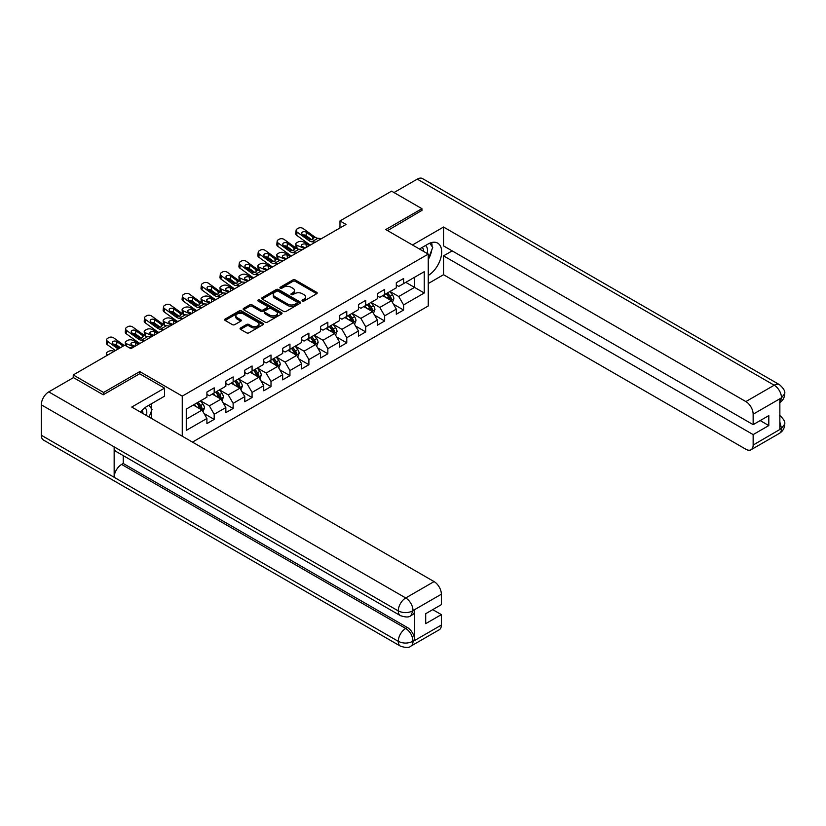 <?xml version="1.0" encoding="UTF-8"?>
<svg xmlns="http://www.w3.org/2000/svg" width="826" height="826" viewBox="0 0 826 826"><rect width="100%" height="100%" fill="white"/><g stroke="black" fill="none" stroke-linecap="round" stroke-linejoin="round"><path stroke-width="1.24" d="M302.378 301.015A1.177 0.681 0 0 0 304.04 301.015L316.709 293.705A1.683 0.971 0 0 0 317.194 293.013A1.683 0.971 0 0 0 316.709 292.332L295.254 279.942A1.683 0.971 0 0 0 292.869 279.942L280.21 287.252A1.177 0.681 0 0 0 281.873 288.212L283.514 287.272A5.39 3.118 0 0 1 291.144 287.272L292.931 288.305A5.39 3.118 0 0 1 294.51 290.504A5.39 3.118 0 0 1 292.931 292.703L291.289 293.653A1.177 0.681 0 0 0 292.962 294.614L294.593 293.674A5.39 3.118 0 0 1 302.223 293.674L304.009 294.706A5.39 3.118 0 0 1 305.589 296.906A5.39 3.118 0 0 1 304.009 299.105L302.378 300.055A1.177 0.681 0 0 0 302.378 301.015L302.378 300.055M240.552 327.974A1.683 0.971 0 0 0 240.056 328.655A1.683 0.971 0 0 0 240.552 329.347L246.571 332.816A1.683 0.971 0 0 0 248.956 332.816L263.019 324.701A1.683 0.971 0 0 0 263.515 324.009A1.683 0.971 0 0 0 263.019 323.327L241.564 310.937A1.683 0.971 0 0 0 239.179 310.937L225.116 319.063A1.683 0.971 0 0 0 224.62 319.745A1.683 0.971 0 0 0 225.116 320.436L232.385 324.628A1.683 0.971 0 0 0 234.77 324.628L240.789 321.159A1.683 0.971 0 0 0 241.285 320.467A1.683 0.971 0 0 0 240.789 319.786L237.186 317.7A4.512 2.602 0 0 1 235.864 315.862A4.512 2.602 0 0 1 238.652 313.457A4.512 2.602 0 0 1 243.556 314.014L257.681 322.171A4.512 2.602 0 0 1 259.003 324.009A4.512 2.602 0 0 1 256.225 326.415A4.512 2.602 0 0 1 251.31 325.857L248.956 324.494A1.683 0.971 0 0 0 246.571 324.494L240.552 327.974L240.552 329.347L246.571 325.898L246.571 324.494M139.77 373.827L139.77 371.586L103.58 392.474L73.235 374.952L73.235 377.75M139.77 371.586L182.257 396.119L428.25 254.098L428.25 305.971L192.458 442.106M421.931 210.775L421.931 208.679L385.752 229.566L428.25 254.098M421.931 208.679L391.576 191.147L339.982 220.945L339.982 227.955M73.235 374.952L124.829 345.154L130.9 348.665L346.053 224.445L339.982 220.945M283.638 311.423A1.683 0.971 0 0 0 286.013 311.423L300.075 303.307A1.683 0.971 0 0 0 300.571 302.615A1.683 0.971 0 0 0 300.075 301.924L278.63 289.544A1.683 0.971 0 0 0 276.245 289.544L262.183 297.659A1.683 0.971 0 0 0 261.687 298.351A1.683 0.971 0 0 0 262.183 299.033L283.638 311.423M258.538 301.273A1.177 0.681 0 0 1 259.736 301.438L259.736 300.034L281.552 312.631A1.683 0.971 0 0 1 282.038 313.312A1.683 0.971 0 0 1 281.552 314.004L267.49 322.119A1.683 0.971 0 0 1 265.105 322.119L243.649 309.74L249.669 306.291L249.669 304.887L243.649 308.356A1.683 0.971 0 0 0 243.154 309.048A1.683 0.971 0 0 0 243.649 309.74L243.649 308.356M249.669 306.291A1.683 0.971 0 0 1 252.054 306.291L252.054 304.887A1.683 0.971 0 0 0 249.669 304.887M252.054 304.887L260.748 309.905A1.683 0.971 0 0 0 263.133 309.905L267.128 307.602A1.683 0.971 0 0 0 267.624 306.911A1.683 0.971 0 0 0 267.128 306.229L258.073 300.994A1.177 0.681 0 0 1 259.736 300.034M182.257 436.211L182.257 396.119M204.053 413.537L214.192 419.391L214.192 414.27L225.849 407.548L225.849 412.659L233.138 408.457L233.138 403.336L244.785 396.604L244.785 401.725L252.075 397.523L252.075 392.402L263.731 385.67L263.731 390.791L271.011 386.589L271.011 381.467L282.668 374.736L282.668 379.857L289.957 375.644L289.957 370.533L301.614 363.801L301.614 368.923L308.893 364.71L308.893 359.599L320.55 352.867L320.55 357.988L327.839 353.776L327.839 348.665L339.496 341.933L339.496 347.054L346.775 342.842L346.775 337.731L358.432 330.999L358.432 336.11L365.722 331.907L365.722 326.786L377.379 320.065L377.379 325.176L384.658 320.973L384.658 315.852L396.315 309.13L396.315 314.241L403.604 310.039L403.604 304.918L424.244 293.003L424.244 271.692L414.528 277.299L414.528 287.396L424.244 293.003M214.192 419.391L206.913 423.593L206.913 418.483L186.273 430.398L186.273 409.087L206.913 397.172L206.913 392.051L214.192 387.848L214.192 392.959L225.849 386.238L225.849 381.116L233.138 376.914L233.138 382.025L244.785 375.293L244.785 370.182L252.075 365.98L252.075 371.091L263.731 364.359L263.731 359.248L271.011 355.035L271.011 360.157L282.668 353.425L282.668 348.314L289.957 344.101L289.957 349.222L301.614 342.491L301.614 337.38L308.893 333.167L308.893 338.288L320.55 331.556L320.55 326.435L327.839 322.233L327.839 327.354L339.496 320.622L339.496 315.501L346.775 311.299L346.775 316.42L358.432 309.688L358.432 304.567L365.722 300.365L365.722 305.486L377.379 298.754L377.379 293.633L384.658 289.43L384.658 294.541L396.315 287.82L396.315 282.699L403.604 278.496L403.604 283.607L424.244 271.692M212.251 394.085L220.996 399.134L209.339 405.865L200.594 400.816M206.913 394.363L209.339 395.768L214.192 392.959M209.339 405.865L214.192 414.27M220.996 399.134L225.849 407.548M231.187 383.15L239.932 388.199L228.275 394.921L219.54 389.882M225.849 383.429L228.275 384.833L233.138 382.025M228.275 394.921L233.138 403.336M239.932 388.199L244.785 396.604M250.133 372.216L258.879 377.265L247.222 383.987L238.477 378.948M244.785 372.495L247.222 373.899L252.075 371.091M247.222 383.987L252.075 392.402M258.879 377.265L263.731 385.67M269.07 361.282L277.815 366.331L266.158 373.053L257.413 368.004M263.731 361.561L266.158 362.965L271.011 360.157M266.158 373.053L271.011 381.467M277.815 366.331L282.668 374.736M288.016 350.348L296.751 355.386L285.104 362.118L276.359 357.069M282.668 350.627L285.104 352.031L289.957 349.222M285.104 362.118L289.957 370.533M296.751 355.386L301.614 363.801M306.952 339.403L315.697 344.452L304.04 351.184L295.295 346.135M301.614 339.692L304.04 341.086L308.893 338.288M304.04 351.184L308.893 359.599M315.697 344.452L320.55 352.867M325.898 328.469L334.633 333.518L322.976 340.25L314.241 335.201M320.55 328.758L322.976 330.152L327.839 327.354M322.976 340.25L327.839 348.665M334.633 333.518L339.496 341.933M344.834 317.535L353.58 322.584L341.923 329.316L333.177 324.267M339.496 317.814L341.923 319.218L346.775 316.42M341.923 329.316L346.775 337.731M353.58 322.584L358.432 330.999M363.77 306.601L372.516 311.65L360.859 318.382L352.124 313.333M358.432 306.88L360.859 308.284L365.722 305.486M360.859 318.382L365.722 326.786M372.516 311.65L377.379 320.065M382.717 295.667L391.462 300.716L379.805 307.448L371.06 302.399M377.379 295.945L379.805 297.35L384.658 294.541M379.805 307.448L384.658 315.852M391.462 300.716L396.315 309.13M405.783 282.347L414.528 287.396L398.741 296.513L389.996 291.464M396.315 285.011L398.741 286.415L403.604 283.607M398.741 296.513L403.604 304.918M103.58 392.474L103.58 394.57M186.273 419.185L202.05 410.068L193.315 405.019M202.05 410.068L206.913 418.483M393.465 304.185L403.604 310.039M374.519 315.119L384.658 320.973M355.583 326.053L365.722 331.907M336.636 336.987L346.775 342.842M317.7 347.922L327.839 353.776M298.754 358.856L308.893 364.71M279.818 369.8L289.957 375.644M260.882 380.734L271.011 386.589M241.935 391.669L252.075 397.523M222.999 402.603L233.138 408.457M302.843 301.18L304.009 300.509A5.39 3.118 0 0 0 305.589 298.31L305.589 296.906M294.51 290.504L294.51 291.908A5.39 3.118 0 0 1 292.931 294.108L291.764 294.779M316.678 293.715L295.254 281.346A1.683 0.971 0 0 0 292.869 281.346L280.675 288.388M300.055 303.318L278.63 290.948A1.683 0.971 0 0 0 276.245 290.948L262.203 299.053M297.102 303.101A1.177 0.681 0 0 0 297.102 302.13L278.269 291.258A1.177 0.681 0 0 0 276.607 291.258L274.872 292.259A5.39 3.118 0 0 0 273.292 294.459A5.39 3.118 0 0 0 274.872 296.658L287.747 304.092A5.39 3.118 0 0 0 295.378 304.092L297.102 303.101L297.102 304.495A1.177 0.681 0 0 0 297.443 304.02L297.443 302.615M273.292 294.459L273.292 295.863A5.39 3.118 0 0 0 274.872 298.062L274.872 296.658M297.102 304.495L295.378 305.496A5.39 3.118 0 0 1 287.747 305.496L274.872 298.062M252.054 306.291L260.748 311.309A1.683 0.971 0 0 0 263.133 311.309L267.128 309.007A1.683 0.971 0 0 0 267.624 308.315L267.624 306.911M259.736 301.438L281.521 314.014M269.782 315.119A4.512 2.602 0 0 0 274.697 315.687A4.512 2.602 0 0 0 277.474 313.281A4.512 2.602 0 0 0 276.152 311.443L271.176 308.563A1.683 0.971 0 0 0 268.801 308.563L264.805 310.875A1.683 0.971 0 0 0 264.31 311.557A1.683 0.971 0 0 0 264.805 312.249L269.782 315.119L269.782 316.523A4.512 2.602 0 0 0 274.697 317.091A4.512 2.602 0 0 0 277.474 314.685L277.474 313.281M264.31 311.557L264.31 312.961A1.683 0.971 0 0 0 264.805 313.653L264.805 312.249M269.782 316.523L264.805 313.653M259.003 324.009L259.003 325.413A4.512 2.602 0 0 1 256.225 327.819A4.512 2.602 0 0 1 251.31 327.251L248.956 325.898A1.683 0.971 0 0 0 246.571 325.898M235.864 315.862L235.864 317.267A4.512 2.602 0 0 0 237.186 319.104L237.186 317.7M240.789 319.786L240.789 321.159L237.186 319.104M262.998 324.711L241.564 312.342A1.683 0.971 0 0 0 239.179 312.342L225.137 320.447L225.116 319.063M392.422 302.378L393.857 298.733A4.553 2.623 -120 0 0 392.412 294.861L389.903 291.516M315.47 242.101L311.856 241.791A8.59 4.956 60 0 1 308.717 240.48L297.092 232.075L296.71 235.327L308.335 243.742A12.875 7.434 60 0 0 310.473 244.992L302.781 241.698A3.438 1.714 -5.9 0 0 297.949 242.059L296.73 242.761A3.438 1.714 -5.9 0 0 295.729 244.145A3.438 1.714 -5.9 0 0 296.71 245.198L297.071 248.647M385.535 297.298L383.832 295.027M304.381 248.502L296.71 245.198M386.145 293.695L388.643 297.04A4.553 2.623 60 0 1 389.944 299.776C390.636 300.685 391.121 300.406 391.4 298.929A4.553 2.623 -120 0 0 390.099 296.193L387.6 292.848M386.454 293.509L389.232 297.215A2.323 1.342 60 0 1 389.655 297.928L391.4 298.929M309.358 245.632L306.023 244.197A2.746 1.373 174.1 0 0 302.161 244.486A2.746 1.373 174.1 0 0 301.345 245.601A2.746 1.373 174.1 0 0 302.14 246.437L305.475 247.872M296.193 248.151A3.438 1.714 174.1 0 1 296.1 247.841L295.729 244.145M305.775 247.697A2.746 1.373 -5.9 0 0 304.877 247.614M321.541 238.59L317.927 238.28A8.59 4.956 60 0 1 314.789 236.979L303.163 228.565A3.438 2.22 6.7 0 0 298.32 228.224L297.112 228.926A3.438 2.22 6.7 0 0 296.111 230.278A3.438 2.22 6.7 0 0 297.092 232.075M312.899 239.334L312.806 236.959L313.477 237.733L312.806 239.385L310.029 239.726L302.522 234.584A2.746 1.776 -173.3 0 1 301.738 233.138A2.746 1.776 -173.3 0 1 302.533 232.065A2.746 1.776 -173.3 0 1 306.405 232.333L306.023 235.596L311.794 239.767M306.023 235.596A2.746 1.776 6.7 0 0 303.09 234.987M296.71 235.327A3.438 2.22 -173.3 0 1 295.729 233.531L296.111 230.278M312.806 236.959L306.405 232.333M314.789 236.979L313.612 238.229M427.135 253.458A11.161 6.443 120 0 0 425.493 245.529M423.583 251.403A7.641 4.409 120 0 0 422.014 247.563A7.641 4.409 120 0 0 421.983 247.552M429.747 243.195L432.731 247.439L428.25 259.013M146.429 415.53A11.161 6.443 120 0 0 144.953 407.724M142.877 413.475A7.641 4.409 120 0 0 142.093 410.336M148.979 405.174L152.025 409.51L149.093 417.068M428.25 275.481A19.318 11.151 120 0 0 440.671 258.445A19.318 11.151 120 0 0 437.666 243.123A19.318 11.151 120 0 0 428.002 244.073L419.443 249.018M428.25 283.545L443.541 274.707L443.541 255.853L753.147 434.6L753.147 445.049L781.675 428.426M452.163 250.877L443.541 255.853M760.188 420.579L768.81 425.555L768.81 415.602L753.147 424.647L443.541 245.9L443.541 227.036L745.868 401.581L774.22 385.215L417.254 179.128L394.012 192.551M412.463 244.981L443.541 227.036M443.541 274.707L745.868 449.251A10.304 5.947 -120 0 0 751.02 449.757A10.304 5.947 -120 0 0 753.147 445.049M417.254 179.128A10.562 6.092 -60 0 1 422.54 178.602L779.496 384.689A10.562 6.092 -60 0 0 774.22 385.215A10.304 5.947 60 0 1 781.499 397.833L753.147 414.198A10.304 5.947 -120 0 0 745.868 401.581M753.147 424.647L753.147 414.198M768.81 425.555L753.147 434.6M779.858 402.551L781.499 398.184L779.858 399.134L779.858 429.272L781.499 428.333L779.858 422.065M421.931 210.362L387.57 230.619M428.25 259.581A19.318 11.151 120 0 0 431.761 249.958M432.07 246.499A19.318 11.151 120 0 0 431.595 242.555M779.496 415.189C783.637 418.916 785.371 421.89 784.7 424.12L781.499 428.333M779.496 384.689C783.637 388.385 785.371 391.39 784.7 393.703L781.499 397.833M164.539 388.127L131.757 407.053L434.073 581.597A10.304 5.947 60 0 1 441.363 594.214L413.01 610.579L410.873 615.649C409.149 617.404 405.669 617.404 400.445 615.659L116.332 451.636A10.562 6.092 -60 0 1 114.153 446.866L41.3 404.812A10.562 6.092 -60 0 1 48.765 391.875L73.473 377.616L103.219 394.787L139.646 373.755L164.539 388.127L164.539 396.191L147.296 406.144A19.318 11.151 120 0 0 140.523 412.122M150.879 418.09L154.947 420.444M151.303 417.853L151.303 411.379M151.303 408.478L151.303 403.831M441.363 594.214L441.363 604.663L425.7 613.697L425.7 623.651L441.363 614.616L441.363 625.055A10.304 5.947 60 0 1 439.225 629.773L410.873 646.138A10.304 5.947 -120 0 0 413.01 641.42L441.363 625.055M410.873 646.138C409.231 647.883 405.752 647.894 400.445 646.149L43.489 440.062A10.562 6.092 -60 0 1 41.3 435.23L114.153 477.294A10.562 6.092 -60 0 1 121.618 464.429L405.721 628.452L407.363 627.512A10.304 5.947 60 0 1 414.652 640.129L414.652 609.98A10.304 5.947 60 0 1 412.515 614.699L410.873 615.649M41.3 404.812L41.3 435.23M400.445 615.659A10.562 6.092 -60 0 1 398.256 610.899L114.153 446.866L114.153 477.294L398.256 641.317C403.098 643.66 407.961 643.66 412.824 641.317L413.01 641.42M441.363 614.616L432.741 609.64M123.25 455.622L123.25 463.479L407.363 627.512M123.25 463.479L121.618 464.429M48.765 391.875L405.721 597.962A10.562 6.092 -60 0 0 398.256 610.899C403.119 613.233 407.972 613.212 412.814 610.837M373.476 313.312L374.921 309.678A4.553 2.623 -120 0 0 373.466 305.796L370.967 302.45M291.506 255.936L283.845 252.632A3.438 1.714 -5.9 0 0 279.002 252.993L277.794 253.696A3.438 1.714 -5.9 0 0 276.782 255.079A3.438 1.714 -5.9 0 0 277.773 256.132L278.125 259.591M366.599 308.232L364.896 305.961M285.435 259.447L277.773 256.132M367.198 304.629L369.707 307.974A4.553 2.623 60 0 1 371.008 310.71C371.69 311.619 372.175 311.34 372.464 309.864A4.553 2.623 -120 0 0 371.163 307.127L368.654 303.782M367.518 304.443L370.296 308.15A2.323 1.342 60 0 1 370.719 308.862L372.464 309.864M290.411 256.566L287.087 255.131A2.746 1.373 174.1 0 0 283.215 255.42A2.746 1.373 174.1 0 0 282.409 256.535A2.746 1.373 174.1 0 0 283.204 257.371L286.529 258.806M277.257 259.085A3.438 1.714 174.1 0 1 277.164 258.775L276.782 255.079M286.829 258.641A2.746 1.373 -5.9 0 0 285.93 258.548M354.54 324.246L355.985 320.612A4.553 2.623 -120 0 0 354.53 316.73L352.021 313.384M277.598 263.969L273.974 263.659A8.59 4.956 60 0 1 270.835 262.348L259.209 253.943L258.827 257.206L270.453 265.611A12.875 7.434 60 0 0 272.59 266.86L264.898 263.566A3.438 1.714 -5.9 0 0 260.066 263.928L258.848 264.63A3.438 1.714 -5.9 0 0 257.846 266.024A3.438 1.714 -5.9 0 0 258.827 267.066L259.188 270.525M347.653 319.166L345.949 316.895M266.499 270.381L258.827 267.066M348.262 315.563L350.761 318.908A4.553 2.623 60 0 1 352.062 321.644C352.754 322.553 353.239 322.274 353.528 320.798A4.553 2.623 -120 0 0 352.217 318.062L349.718 314.716M348.572 315.377L351.36 319.094A2.323 1.342 60 0 1 351.773 319.796L353.528 320.798M271.475 267.5L268.14 266.065A2.746 1.373 174.1 0 0 264.279 266.354A2.746 1.373 174.1 0 0 263.473 267.469A2.746 1.373 174.1 0 0 264.258 268.305L267.593 269.751M258.311 270.019A3.438 1.714 174.1 0 1 258.228 269.72L257.846 266.024M267.892 269.575A2.746 1.373 -5.9 0 0 266.994 269.493M296.534 253.035L292.92 252.725A8.59 4.956 60 0 1 289.781 251.414L278.155 243.009L277.773 246.272A3.438 2.22 -173.3 0 1 276.793 244.465L277.164 241.213A3.438 2.22 6.7 0 0 278.155 243.009M291.526 255.926A12.875 7.434 60 0 1 289.399 254.676L277.773 246.272M302.605 249.535L298.991 249.225A8.59 4.956 60 0 1 295.853 247.914L284.227 239.509A3.438 2.22 6.7 0 0 279.384 239.168L278.166 239.86A3.438 2.22 6.7 0 0 277.164 241.213M293.963 250.268L293.86 247.893L294.541 248.667L293.87 250.319L291.082 250.66L283.576 245.518A2.746 1.776 -173.3 0 1 282.791 244.073A2.746 1.776 -173.3 0 1 283.597 242.999A2.746 1.776 -173.3 0 1 287.469 243.267L287.087 246.53L292.858 250.701M287.087 246.53A2.746 1.776 6.7 0 0 284.144 245.921M293.86 247.893L287.469 243.267M295.853 247.914L294.675 249.163M283.669 260.469L280.045 260.159A8.59 4.956 60 0 1 276.906 258.848L265.28 250.443A3.438 2.22 6.7 0 0 260.448 250.102L259.23 250.805A3.438 2.22 6.7 0 0 258.228 252.147A3.438 2.22 6.7 0 0 259.209 253.943M275.017 261.202L274.924 258.827L275.595 259.601L274.934 261.253L272.146 261.594L264.64 256.452A2.746 1.776 -173.3 0 1 263.855 255.007A2.746 1.776 -173.3 0 1 264.65 253.933A2.746 1.776 -173.3 0 1 268.522 254.201L268.14 257.464L273.912 261.635M268.14 257.464A2.746 1.776 6.7 0 0 265.208 256.865M258.827 257.206A3.438 2.22 -173.3 0 1 257.846 255.399L258.228 252.147M274.924 258.827L268.522 254.201M276.906 258.848L275.729 260.097M335.593 335.18L337.039 331.546A4.553 2.623 -120 0 0 335.583 327.664L333.084 324.319M258.652 274.903L255.038 274.593A8.59 4.956 60 0 1 251.899 273.292L240.273 264.878L239.891 268.14L251.517 276.545A12.875 7.434 60 0 0 253.644 277.794L245.962 274.5A3.438 1.714 -5.9 0 0 241.12 274.862L239.912 275.564A3.438 1.714 -5.9 0 0 238.9 276.958A3.438 1.714 -5.9 0 0 239.891 278.001L240.242 281.459M328.717 330.101L327.013 327.829M247.552 281.315L239.891 278.001M329.316 326.497L331.825 329.842A4.553 2.623 60 0 1 333.126 332.579C333.807 333.498 334.293 333.208 334.582 331.742A4.553 2.623 -120 0 0 333.281 328.996L330.772 325.65M329.636 326.311L332.413 330.028A2.323 1.342 60 0 1 332.837 330.73L334.582 331.742M252.539 278.434L249.204 276.999A2.746 1.373 174.1 0 0 245.332 277.288A2.746 1.373 174.1 0 0 244.527 278.403A2.746 1.373 174.1 0 0 245.322 279.24L248.647 280.685M239.375 280.954A3.438 1.714 174.1 0 1 239.282 280.654L238.9 276.958M248.946 280.51A2.746 1.373 -5.9 0 0 248.048 280.427M316.657 346.115L318.103 342.48A4.553 2.623 -120 0 0 316.647 338.608L314.138 335.263M239.716 285.837L236.091 285.528A8.59 4.956 60 0 1 232.953 284.227L221.327 275.812L220.945 279.074L232.571 287.479A12.875 7.434 60 0 0 234.708 288.728L227.016 285.435A3.438 1.714 -5.9 0 0 222.184 285.796L220.965 286.498A3.438 1.714 -5.9 0 0 219.964 287.892A3.438 1.714 -5.9 0 0 220.945 288.935L221.306 292.394M309.771 341.035L308.067 338.763M228.616 292.249L220.945 288.935M310.38 337.431L312.878 340.777A4.553 2.623 60 0 1 314.19 343.513C314.871 344.432 315.356 344.153 315.646 342.676A4.553 2.623 -120 0 0 314.345 339.94L311.836 336.595M310.69 337.245L313.477 340.962A2.323 1.342 60 0 1 313.901 341.665L315.646 342.676M233.593 289.368L230.268 287.933A2.746 1.373 174.1 0 0 226.396 288.222A2.746 1.373 174.1 0 0 225.591 289.337A2.746 1.373 174.1 0 0 226.376 290.184L229.711 291.619M220.428 291.888A3.438 1.714 174.1 0 1 220.346 291.588L219.964 287.892M230.01 291.444A2.746 1.373 -5.9 0 0 229.112 291.361M297.711 357.049L299.157 353.414A4.553 2.623 -120 0 0 297.711 349.543L295.202 346.197M220.769 296.771L217.155 296.462A8.59 4.956 60 0 1 214.017 295.161L202.391 286.746L202.009 290.009L213.635 298.413A12.875 7.434 60 0 0 215.762 299.662L208.08 296.369A3.438 1.714 -5.9 0 0 203.237 296.73L202.029 297.432A3.438 1.714 -5.9 0 0 201.017 298.826A3.438 1.714 -5.9 0 0 202.009 299.879L202.36 303.328M290.835 351.969L289.131 349.697M209.68 303.183L202.009 299.879M291.433 348.365L293.942 351.711A4.553 2.623 60 0 1 295.243 354.447C295.925 355.366 296.41 355.087 296.699 353.611A4.553 2.623 -120 0 0 295.398 350.874L292.889 347.529M291.754 348.18L294.531 351.897A2.323 1.342 60 0 1 294.954 352.599L296.699 353.611M214.657 300.313L211.322 298.867A2.746 1.373 174.1 0 0 207.45 299.167A2.746 1.373 174.1 0 0 206.645 300.272A2.746 1.373 174.1 0 0 207.44 301.118L210.764 302.553M201.492 302.832A3.438 1.714 174.1 0 1 201.399 302.522L201.017 298.826M211.074 302.378A2.746 1.373 -5.9 0 0 210.176 302.295M264.723 271.403L261.109 271.093A8.59 4.956 60 0 1 257.97 269.782L246.344 261.377A3.438 2.22 6.7 0 0 241.502 261.037L240.294 261.739A3.438 2.22 6.7 0 0 239.292 263.081A3.438 2.22 6.7 0 0 240.273 264.878M256.081 272.136L255.977 269.772L256.659 270.536L255.988 272.198L253.2 272.528L245.704 267.387A2.746 1.776 -173.3 0 1 244.909 265.941A2.746 1.776 -173.3 0 1 245.714 264.867A2.746 1.776 -173.3 0 1 249.586 265.146L249.204 268.398L254.976 272.57M249.204 268.398A2.746 1.776 6.7 0 0 246.272 267.8M239.891 268.14A3.438 2.22 -173.3 0 1 238.91 266.333L239.292 263.081M255.977 269.772L249.586 265.146M257.97 269.782L256.793 271.031M245.787 282.337L242.163 282.027A8.59 4.956 60 0 1 239.024 280.716L227.398 272.312A3.438 2.22 6.7 0 0 222.566 271.971L221.347 272.673A3.438 2.22 6.7 0 0 220.346 274.015A3.438 2.22 6.7 0 0 221.327 275.812M237.134 283.07L237.041 280.706L237.723 281.47L237.052 283.132L234.264 283.473L226.758 278.321A2.746 1.776 -173.3 0 1 225.973 276.875A2.746 1.776 -173.3 0 1 226.778 275.801A2.746 1.776 -173.3 0 1 230.64 276.08L230.268 279.333L236.029 283.504M230.268 279.333A2.746 1.776 6.7 0 0 227.326 278.734M220.945 279.074A3.438 2.22 -173.3 0 1 219.964 277.268L220.346 274.015M237.041 280.706L230.64 276.08M239.024 280.716L237.847 281.965M226.84 293.271L223.226 292.962A8.59 4.956 60 0 1 220.088 291.65L208.462 283.246A3.438 2.22 6.7 0 0 203.619 282.905L202.411 283.607A3.438 2.22 6.7 0 0 201.41 284.949A3.438 2.22 6.7 0 0 202.391 286.746M218.198 294.015L218.095 291.64L218.776 292.404L218.105 294.066L215.328 294.407L207.822 289.255A2.746 1.776 -173.3 0 1 207.037 287.82A2.746 1.776 -173.3 0 1 207.832 286.736A2.746 1.776 -173.3 0 1 211.704 287.014L211.322 290.267L217.093 294.438M211.322 290.267A2.746 1.776 6.7 0 0 208.389 289.668M202.009 290.009A3.438 2.22 -173.3 0 1 201.028 288.212L201.41 284.949M218.095 291.64L211.704 287.014M220.088 291.65L218.911 292.9M278.775 367.983L280.22 364.349A4.553 2.623 -120 0 0 278.765 360.477L276.256 357.131M196.805 310.617L189.144 307.303A3.438 1.714 -5.9 0 0 184.301 307.664L183.083 308.366A3.438 1.714 -5.9 0 0 182.081 309.76A3.438 1.714 -5.9 0 0 183.073 310.813L183.424 314.262M271.888 362.903L270.185 360.632M190.734 314.117L183.073 310.813M272.497 359.3L275.006 362.645A4.553 2.623 60 0 1 276.307 365.381C276.989 366.3 277.474 366.021 277.763 364.545A4.553 2.623 -120 0 0 276.462 361.809L273.953 358.463M272.817 359.124L275.595 362.831A2.323 1.342 60 0 1 276.018 363.533L277.763 364.545M195.71 311.247L192.386 309.812A2.746 1.373 174.1 0 0 188.514 310.101A2.746 1.373 174.1 0 0 187.709 311.206A2.746 1.373 174.1 0 0 188.493 312.052L191.828 313.488M182.546 313.766A3.438 1.714 174.1 0 1 182.463 313.457L182.081 309.76M192.128 313.312A2.746 1.373 -5.9 0 0 191.229 313.23M201.833 307.716L198.209 307.406A8.59 4.956 60 0 1 195.07 306.095L183.444 297.69L183.073 300.943A3.438 2.22 -173.3 0 1 182.081 299.146L182.463 295.884A3.438 2.22 6.7 0 0 183.444 297.69M196.825 310.607A12.875 7.434 60 0 1 194.699 309.347L183.073 300.943M207.904 304.205L204.28 303.896A8.59 4.956 60 0 1 201.141 302.584L189.515 294.18A3.438 2.22 6.7 0 0 184.683 293.839L183.465 294.541A3.438 2.22 6.7 0 0 182.463 295.884M199.252 304.949L199.159 302.574L199.84 303.349L199.169 305L196.381 305.341L188.875 300.189A2.746 1.776 -173.3 0 1 188.091 298.754A2.746 1.776 -173.3 0 1 188.896 297.68A2.746 1.776 -173.3 0 1 192.768 297.949L192.386 301.201L198.147 305.383M192.386 301.201A2.746 1.776 6.7 0 0 189.443 300.602M199.159 302.574L192.768 297.949M201.141 302.584L199.975 303.844M259.829 378.928L261.274 375.283A4.553 2.623 -120 0 0 259.829 371.411L257.32 368.066M177.869 321.551L170.197 318.237A3.438 1.714 -5.9 0 0 165.365 318.599L164.147 319.301A3.438 1.714 -5.9 0 0 163.135 320.695A3.438 1.714 -5.9 0 0 164.126 321.748L164.488 325.196M252.952 373.837L251.249 371.566M171.798 325.052L164.126 321.748M253.551 370.234L256.06 373.579A4.553 2.623 60 0 1 257.361 376.315C258.053 377.234 258.538 376.955 258.817 375.479A4.553 2.623 -120 0 0 257.516 372.743L255.017 369.398M253.871 370.058L256.649 373.765A2.323 1.342 60 0 1 257.072 374.467L258.817 375.479M176.774 322.181L173.439 320.746A2.746 1.373 174.1 0 0 169.567 321.035A2.746 1.373 174.1 0 0 168.762 322.14A2.746 1.373 174.1 0 0 169.557 322.987L172.882 324.422M163.61 324.701A3.438 1.714 174.1 0 1 163.517 324.391L163.135 320.695M173.192 324.246A2.746 1.373 -5.9 0 0 172.293 324.164M182.887 318.65L179.273 318.34A8.59 4.956 60 0 1 176.134 317.029L164.508 308.625L164.126 311.877A3.438 2.22 -173.3 0 1 163.145 310.08L163.527 306.818A3.438 2.22 6.7 0 0 164.508 308.625M177.879 321.541A12.875 7.434 60 0 1 175.752 320.292L164.126 311.877M188.958 315.14L185.344 314.83A8.59 4.956 60 0 1 182.205 313.529L170.579 305.114A3.438 2.22 6.7 0 0 165.737 304.773L164.529 305.475A3.438 2.22 6.7 0 0 163.527 306.818M180.316 315.883L180.213 313.508L180.894 314.283L180.223 315.935L177.445 316.275L169.939 311.123A2.746 1.776 -173.3 0 1 169.154 309.688A2.746 1.776 -173.3 0 1 169.95 308.614A2.746 1.776 -173.3 0 1 173.821 308.883L173.439 312.145L179.211 316.317M173.439 312.145A2.746 1.776 6.7 0 0 170.507 311.536M180.213 313.508L173.821 308.883M182.205 313.529L181.028 314.778M240.893 389.862L242.338 386.217A4.553 2.623 -120 0 0 240.882 382.345L238.384 379M158.922 332.486L151.261 329.171A3.438 1.714 -5.9 0 0 146.419 329.543L145.211 330.235A3.438 1.714 -5.9 0 0 144.199 331.629A3.438 1.714 -5.9 0 0 145.19 332.682L145.541 336.13M234.006 384.782L232.312 382.5M152.851 335.986L145.19 332.682M234.615 381.168L237.124 384.513A4.553 2.623 60 0 1 238.425 387.249C239.106 388.168 239.592 387.89 239.881 386.413A4.553 2.623 -120 0 0 238.58 383.677L236.071 380.332M234.935 380.993L237.712 384.699A2.323 1.342 60 0 1 238.136 385.401L239.881 386.413M157.828 333.115L154.503 331.68A2.746 1.373 174.1 0 0 150.631 331.969A2.746 1.373 174.1 0 0 149.826 333.084A2.746 1.373 174.1 0 0 150.621 333.921L153.946 335.356M144.674 335.635A3.438 1.714 174.1 0 1 144.581 335.325L144.199 331.629M154.245 335.18A2.746 1.373 -5.9 0 0 153.347 335.098M163.951 329.584L160.337 329.275A8.59 4.956 60 0 1 157.198 327.963L145.572 319.559L145.19 322.811A3.438 2.22 -173.3 0 1 144.209 321.015L144.581 317.752A3.438 2.22 6.7 0 0 145.572 319.559M158.943 332.475A12.875 7.434 60 0 1 156.816 331.226L145.19 322.811M170.022 326.074L166.408 325.764A8.59 4.956 60 0 1 163.269 324.463L151.643 316.048A3.438 2.22 6.7 0 0 146.801 315.708L145.583 316.41A3.438 2.22 6.7 0 0 144.581 317.752M161.38 326.817L161.276 324.442L161.958 325.217L161.287 326.869L158.499 327.21L150.993 322.057A2.746 1.776 -173.3 0 1 150.208 320.622A2.746 1.776 -173.3 0 1 151.013 319.548A2.746 1.776 -173.3 0 1 154.885 319.817L154.503 323.08L160.275 327.251M154.503 323.08A2.746 1.776 6.7 0 0 151.561 322.47M161.276 324.442L154.885 319.817M163.269 324.463L162.092 325.712M221.957 400.796L223.392 397.151A4.553 2.623 -120 0 0 221.946 393.279L219.437 389.934M145.004 340.519L141.391 340.209A8.59 4.956 60 0 1 138.252 338.897L126.626 330.493L126.244 333.745L137.87 342.16A12.875 7.434 60 0 0 140.007 343.41L132.315 340.116A3.438 1.714 -5.9 0 0 127.483 340.477L126.264 341.179A3.438 1.714 -5.9 0 0 125.263 342.563A3.438 1.714 -5.9 0 0 126.244 343.616L126.502 346.125M215.07 395.716L213.366 393.444M133.915 346.92L126.244 343.616M215.679 392.113L218.178 395.458A4.553 2.623 60 0 1 219.479 398.194C220.17 399.103 220.656 398.824 220.945 397.347A4.553 2.623 -120 0 0 219.633 394.611L217.135 391.266M215.989 391.927L218.776 395.633A2.323 1.342 60 0 1 219.189 396.335L220.945 397.347M138.892 344.05L135.557 342.614A2.746 1.373 174.1 0 0 131.695 342.904A2.746 1.373 174.1 0 0 130.89 344.019A2.746 1.373 174.1 0 0 131.675 344.855L135.01 346.29M135.309 346.115A2.746 1.373 -5.9 0 0 134.411 346.032M151.075 337.008L147.462 336.698A8.59 4.956 60 0 1 144.323 335.397L132.697 326.982A3.438 2.22 6.7 0 0 127.865 326.642L126.646 327.344A3.438 2.22 6.7 0 0 125.645 328.686A3.438 2.22 6.7 0 0 126.626 330.493M142.433 337.751L142.34 335.377L143.012 336.151L142.351 337.803L139.563 338.144L132.057 332.992A2.746 1.776 -173.3 0 1 131.272 331.556A2.746 1.776 -173.3 0 1 132.067 330.483A2.746 1.776 -173.3 0 1 135.939 330.751L135.557 334.014L141.329 338.185M135.557 334.014A2.746 1.776 6.7 0 0 132.625 333.405M126.244 333.745A3.438 2.22 -173.3 0 1 125.263 331.949L125.645 328.686M142.34 335.377L135.939 330.751M144.323 335.397L143.146 336.647M203.01 411.73L204.456 408.085A4.553 2.623 -120 0 0 203 404.213L200.501 400.868M114.091 351.36L113.379 351.05A3.438 1.714 -5.9 0 0 108.536 351.411L107.328 352.113A3.438 1.714 -5.9 0 0 106.317 353.497A3.438 1.714 -5.9 0 0 107.308 354.55L107.38 355.232M196.134 406.65L194.43 404.379M108.02 354.86L107.308 354.55M196.733 403.047L199.242 406.392A4.553 2.623 60 0 1 200.542 409.128C201.224 410.037 201.709 409.758 201.998 408.281A4.553 2.623 -120 0 0 200.697 405.545L198.188 402.2M197.053 402.861L199.83 406.568A2.323 1.342 60 0 1 200.253 407.28L201.998 408.281M118.17 349.006L107.69 341.427L107.308 344.679A3.438 2.22 -173.3 0 1 106.327 342.883L106.699 339.631A3.438 2.22 6.7 0 0 107.69 341.427M115.454 350.575L107.308 344.679M124.241 345.505L113.761 337.917A3.438 2.22 6.7 0 0 108.918 337.576L107.71 338.278A3.438 2.22 6.7 0 0 106.699 339.631M132.139 347.942L129.238 347.694M119.254 348.376L113.11 343.936A2.746 1.776 -173.3 0 1 112.326 342.491A2.746 1.776 -173.3 0 1 113.131 341.417A2.746 1.776 -173.3 0 1 117.003 341.685L116.621 344.948L120.431 347.705M116.621 344.948A2.746 1.776 6.7 0 0 113.678 344.339M123.146 346.135L117.003 341.685M304.009 300.509L304.009 299.105M291.289 294.614L291.289 293.653M292.931 294.108L292.931 292.703M280.21 288.212L280.21 287.252M292.869 281.346L292.869 279.942M295.254 281.346L295.254 279.942M316.709 293.705L316.709 292.332M262.183 299.033L262.183 297.659M276.245 290.948L276.245 289.544M278.63 290.948L278.63 289.544M300.075 303.307L300.075 301.924M287.747 305.496L287.747 304.092M295.378 305.496L295.378 304.092M260.748 311.309L260.748 309.905M263.133 311.309L263.133 309.905M267.128 309.007L267.128 307.602M281.552 314.004L281.552 312.631M248.956 325.898L248.956 324.494M251.31 327.251L251.31 325.857M239.179 312.342L239.179 310.937M241.564 312.342L241.564 310.937M263.019 324.701L263.019 323.327M391.008 300.457L393.826 298.826M390.099 296.193L392.412 294.861M386.867 298.062L388.643 297.04M306.023 244.197L306.353 247.366M310.029 239.726L308.717 240.48M317.927 238.28L311.856 241.791M784.7 424.161C784.586 428.198 782.811 431.275 779.362 433.392A10.304 5.947 -120 0 0 781.499 428.673M414.652 640.129L412.835 641.317M413.01 610.93L414.652 609.98M413.01 610.579A10.304 5.947 60 0 0 405.721 597.962L434.073 581.597M400.445 646.149A10.562 6.092 -60 0 1 398.256 641.317A10.562 6.092 -60 0 1 405.721 628.452C410.109 631.394 412.535 635.597 413.01 641.079M372.072 311.392L374.89 309.76M371.163 307.127L373.466 305.796M367.921 308.996L369.707 307.974M287.087 255.131L287.407 258.301M353.125 322.326L355.954 320.695M352.217 318.062L354.53 316.73M348.985 319.93L350.761 318.908M268.14 266.065L268.471 269.235M291.082 250.66L289.781 251.414M298.991 249.225L292.92 252.725M272.146 261.594L270.835 262.348M280.045 260.159L273.974 263.659M334.189 333.26L337.008 331.629M333.281 328.996L335.583 327.664M330.049 330.865L331.825 329.842M249.204 276.999L249.535 280.169M315.243 344.194L318.072 342.563M314.345 339.94L316.647 338.608M311.103 341.809L312.878 340.777M230.268 287.933L230.588 291.103M296.307 355.128L299.126 353.497M295.398 350.874L297.711 349.543M292.167 352.743L293.942 351.711M211.322 298.867L211.652 302.048M253.2 272.528L251.899 273.292M261.109 271.093L255.038 274.593M234.264 283.473L232.953 284.227M242.163 282.027L236.091 285.528M215.328 294.407L214.017 295.161M223.226 292.962L217.155 296.462M277.36 366.063L280.19 364.442M276.462 361.809L278.765 360.477M273.22 363.677L275.006 362.645M192.386 309.812L192.706 312.982M196.381 305.341L195.07 306.095M204.28 303.896L198.209 307.406M258.424 376.997L261.243 375.376M257.516 372.743L259.829 371.411M254.284 374.612L256.06 373.579M173.439 320.746L173.77 323.916M177.445 316.275L176.134 317.029M185.344 314.83L179.273 318.34M239.488 387.941L242.307 386.31M238.58 383.677L240.882 382.345M235.338 385.546L237.124 384.513M154.503 331.68L154.823 334.85M158.499 327.21L157.198 327.963M166.408 325.764L160.337 329.275M220.542 398.875L223.371 397.244M219.633 394.611L221.946 393.279M216.402 396.48L218.178 395.458M135.557 342.614L135.887 345.784M139.563 338.144L138.252 338.897M147.462 336.698L141.391 340.209M201.606 409.81L204.425 408.178M200.697 405.545L203 404.213M197.455 407.414L199.242 406.392M751.02 449.757L779.362 433.392M784.7 393.734C784.566 397.74 782.78 400.796 779.362 402.902M125.263 342.563L125.573 345.578M106.317 353.497L106.544 355.717"/></g></svg>
